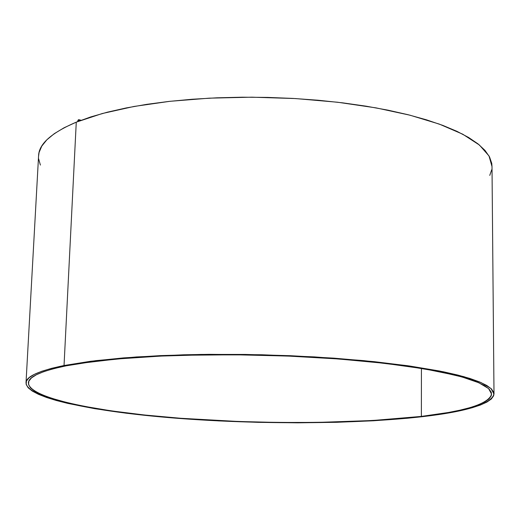 <?xml version="1.0" encoding="UTF-8"?>
<svg xmlns="http://www.w3.org/2000/svg" width="520" height="520" viewBox="0 0 520 520"><rect width="100%" height="100%" fill="white"/><g stroke="black" fill="none" stroke-linecap="round" stroke-linejoin="round"><path stroke-width="0.78" d="M66.183 365.82C41.139 371.066 28.548 376.727 28.405 382.811C28.795 397.793 93.606 411.418 176.169 417.924C258.421 424.431 355.043 423.969 421.369 416.41L421.428 368.375L421.369 416.41L448.539 412.471L460.063 410.156L470.015 407.635L478.25 404.918L484.634 402.012L489.021 398.944L491.296 395.74L491.341 392.418L489.067 389.012L484.387 385.554L477.256 382.083L467.668 378.632L455.631 375.258L424.515 368.888L384.917 363.344L338.559 358.969L287.814 356.044L235.495 354.776L184.587 355.238L160.556 356.096L116.928 358.995L80.892 363.266L66.183 365.82L53.846 368.602L43.934 371.579L36.471 374.693L31.454 377.916L28.834 381.199L28.541 384.514L30.479 387.822L34.541 391.099L40.605 394.297L48.536 397.41L69.446 403.273L82.141 405.977L111.28 410.878L144.508 414.999L180.752 418.281L238.544 421.499L277.94 422.454L316.908 422.428L372.431 420.531L421.369 416.41C465.387 411.294 488.8 403.865 491.608 394.134L488.599 388.57L478.81 382.746L461.799 376.89L437.788 371.306L407.732 366.281L373.035 362.037L333.528 358.599L290.349 356.154L245.7 354.894L202.053 354.881L161.642 356.05L125.021 358.306L92.651 361.615L66.183 365.82M26.02 382.649L38.597 155.48C39.065 143.839 51.623 132.73 76.271 122.155L64.038 365.515C38.837 370.806 26.163 376.519 26.02 382.655C26.416 397.8 91.949 411.56 175.279 418.132C258.31 424.704 355.817 424.249 422.871 416.624C467.435 411.457 491.147 403.943 494 394.089L490.965 388.466L481.072 382.584L463.879 376.668L439.615 371.02L409.227 365.944L374.147 361.654L334.197 358.176L290.531 355.706L245.388 354.438L201.26 354.432L160.427 355.615L123.422 357.903L90.74 361.257L64.038 365.515L76.271 122.155L102.291 113.523L134.024 106.457L169.852 101.316L209.326 98.163L251.921 97.181L295.458 98.559L337.571 102.232L376.097 107.887L409.942 115.187L439.29 124.091L462.755 134.212L479.407 145.022L489.021 155.954L492.005 166.562L491.751 163.365L489.528 156.884L484.959 150.365L477.997 143.871L468.631 137.495L456.879 131.306L442.806 125.392L426.51 119.841L408.142 114.731L387.881 110.142L365.963 106.158L342.667 102.843L318.286 100.249L293.163 98.43L267.644 97.409L242.099 97.201L216.886 97.819L192.361 99.236L168.864 101.426L146.698 104.351L126.139 107.952L107.426 112.171L90.753 116.928L76.271 122.155L64.084 127.764L54.262 133.685L46.833 139.822L41.782 146.113L39.078 152.477L38.558 156.26M38.649 158.841L40.385 165.087M489.762 175.396L491.706 169.748M422.871 416.624L407.349 418.256L373.445 420.778L336.609 422.305L297.869 422.825L258.226 422.351L218.628 420.901L161.447 416.962L126.249 413.218L94.614 408.655L67.645 403.364L56.27 400.478L46.488 397.449L38.454 394.31L32.298 391.072L28.165 387.771L26.169 384.423L26.436 381.075L29.049 377.754L34.086 374.498L41.594 371.339L51.584 368.335L64.038 365.515L96.025 360.607L136.5 356.941L183.703 354.79L209.092 354.341L261.69 354.75L314.197 356.882L363.643 360.613L407.362 365.677L443.255 371.755L457.808 375.057L469.95 378.476L479.615 381.959L486.785 385.469L491.485 388.966L493.753 392.405L493.668 395.759L491.341 399.003L486.87 402.097L480.396 405.028L472.05 407.778L461.981 410.319L450.326 412.646L422.871 416.624M79.547 120.861L78.839 119.691L77.591 121.459C78.234 119.398 78.787 119.177 79.242 120.783L77.591 121.459L79.547 120.861M492.005 166.562L494 393.763M81.1 120.27L78.839 119.691"/></g></svg>

